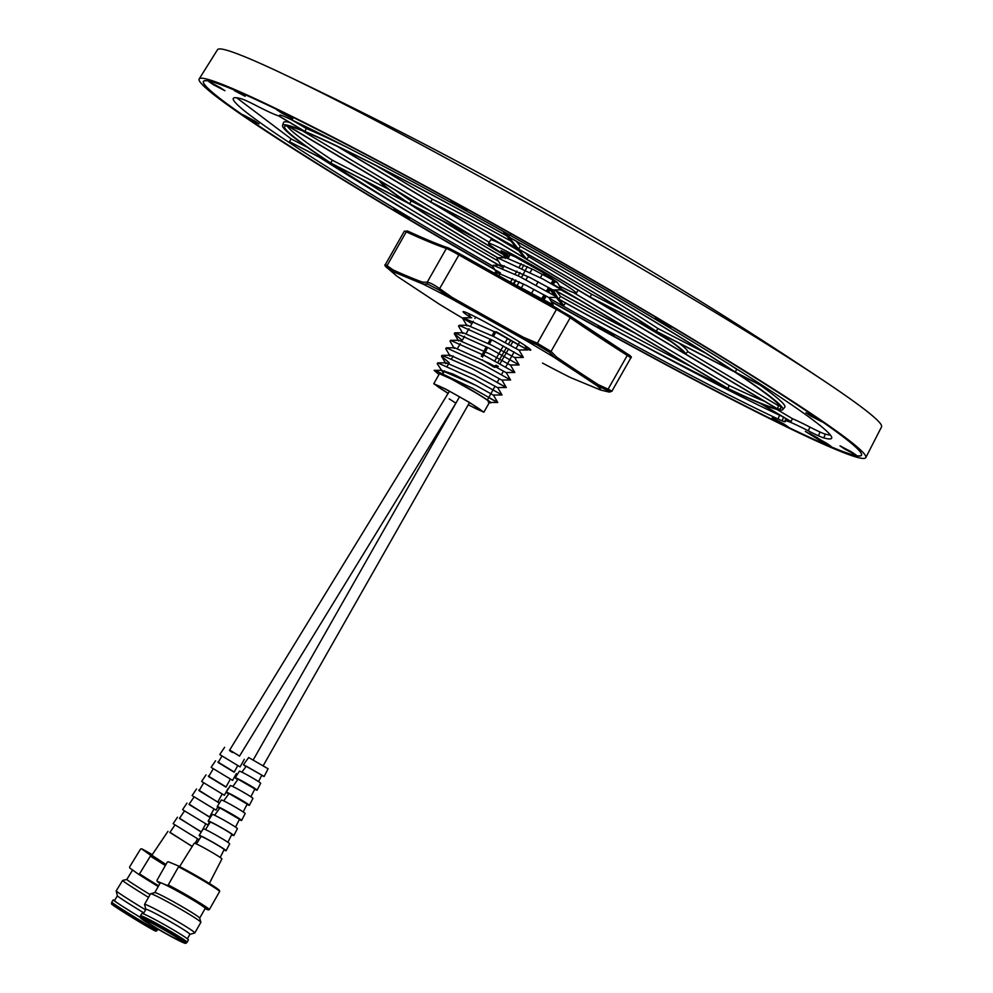 <?xml version="1.0" encoding="UTF-8"?>
<svg xmlns="http://www.w3.org/2000/svg" width="993" height="993" viewBox="0 0 993 993"><rect width="100%" height="100%" fill="white"/><g stroke="black" fill="none" stroke-linecap="round" stroke-linejoin="round"><path stroke-width="1.49" d="M543.581 273.795L546.634 274.9L541.619 270.568M609.652 391.093C612.892 391.85 612.383 391.205 608.101 389.169L606.735 390.075C610.67 391.863 611.129 392.434 608.126 391.813L600.691 390.038M448.836 248.126L459.585 253.761L458.915 254.953A14.411 0.745 -150.4 0 0 446.974 248.697A14.411 0.745 -150.4 0 0 446.378 248.461L427.213 282.211L427.561 284.035L423.117 284.135A119.234 6.169 29.6 0 1 451.232 298.657L523.125 338.861A119.234 6.169 29.6 0 1 554.715 357.716L596.93 385.632A119.234 6.169 29.6 0 1 600.405 389.951L570.727 377.65A119.234 6.169 29.6 0 1 542.612 363.115L542.501 363.053M518.147 344.708A38.913 2.011 -150.4 0 0 530.709 349.871A38.913 2.011 -150.4 0 0 510.799 336.627A38.913 2.011 -150.4 0 0 463.321 311.591A38.913 2.011 -150.4 0 0 470.893 317.636M470.719 322.911A119.234 6.169 29.6 0 1 454.409 313.291A119.234 6.169 29.6 0 1 439.129 304.057L396.902 276.153A119.234 6.169 29.6 0 1 396.182 275.545A119.234 6.169 29.6 0 1 393.439 271.834L423.117 284.135M600.43 389.964L570.727 377.65M606.735 390.075L596.93 385.632M596.954 385.594L598.407 384.725A399.918 20.679 29.6 0 1 556.651 357.132L551.028 351.448L536.94 343.032L523.323 337.235A399.918 20.679 29.6 0 1 452.225 297.478L439.75 288.69C434.04 284.73 429.857 282.558 427.213 282.211L422.546 282.149A399.918 20.679 29.6 0 1 393.203 269.984L385.383 264.51C384.105 264.92 385.172 266.422 388.598 269.041L396.182 275.545M554.715 357.716L556.651 357.132M555.025 357.877L549.34 352.13L536.63 344.546L523.125 338.861M451.232 298.657L452.225 297.478M522.877 338.687L523.323 337.235M451.467 298.756L438.881 289.894L427.561 284.035M393.439 271.834L393.203 269.984M422.857 283.961L422.546 282.149M393.377 271.747L387.208 267.316C384.85 265.578 385.309 266.161 388.611 269.053M549.34 352.13L551.028 351.448L570.205 317.71A399.918 20.679 -150.4 0 0 627.266 355.432L608.101 389.169L598.407 384.725M536.63 344.546L557.098 308.289L627.079 353.719A1.44 1.005 -57.5 0 1 627.142 353.756L569.92 315.935A1.44 1.254 -55.1 0 0 569.796 315.873M438.881 289.894L458.915 254.953A399.918 20.679 -150.4 0 0 556.105 309.295A14.411 0.745 -150.4 0 1 570.205 317.71A1.44 1.254 -55.1 0 0 569.92 315.935L459.585 253.761L557.11 308.302M387.208 267.316L387.096 265.578L406.261 231.841A14.411 0.745 -150.4 0 0 405.417 231.468A14.411 0.745 -150.4 0 0 404.325 231.183L385.383 264.51M492.863 366.554L496.165 365.287A2.88 2.83 134.5 0 1 493.459 366.74M510.824 340.227L508.466 344.273L510.812 340.214M506.467 347.674L497.741 362.594L506.455 347.674M513.046 341.443L510.675 345.477M508.677 348.891L499.913 363.786M496.165 365.287L498.349 366.454L494.477 367.36M482.375 359.814L483.504 360.819A25.557 1.316 29.6 0 1 489.264 364.195A25.557 1.316 29.6 0 1 494.353 367.298M448.228 393.327A25.942 1.341 29.6 0 1 436.262 385.147A25.942 1.341 29.6 0 1 468.063 401.793A25.942 1.341 29.6 0 1 481.369 410.779A25.942 1.341 29.6 0 1 468.274 404.71M500.398 272.852A383.335 19.823 29.6 0 1 395.785 211.732A383.335 19.823 29.6 0 1 199.183 78.931L217.554 49.65A381.821 19.748 29.6 0 1 282.397 73.594A381.821 19.748 29.6 0 1 685.666 294.648A381.821 19.748 29.6 0 1 827.777 383.41A381.821 19.748 29.6 0 1 881.548 426.853L865.797 457.624A383.335 19.823 29.6 0 1 551.388 301.785M199.183 78.931A383.335 19.823 29.6 0 1 669.145 324.91A383.335 19.823 29.6 0 1 865.797 457.624M565.749 302.828L563.751 305.372L561.728 304.243L556.775 298.111A287.66 14.87 29.6 0 1 555.521 297.404M501.837 266.956A287.66 14.87 29.6 0 1 430.13 224.989A287.66 14.87 29.6 0 1 330.222 162.889L289.472 141.664L291.148 138.921L307.185 147.212M501.577 266.67A285.326 14.758 29.6 0 1 331.873 163.746L409.128 203.664A175.835 9.086 -150.4 0 0 469.999 241.498A175.835 9.086 -150.4 0 0 497.567 257.746M508.813 237.054A285.326 14.758 29.6 0 1 634.428 309.58A285.326 14.758 29.6 0 1 733.504 371.159L656.261 331.24A175.835 9.086 -150.4 0 0 518.445 248.982L508.813 237.054M551.127 301.338A378.296 19.562 29.6 0 0 861.39 455.179A378.296 19.562 29.6 0 0 667.346 324.165A378.296 19.562 29.6 0 0 203.54 81.463A378.296 19.562 29.6 0 0 397.585 212.477A378.296 19.562 29.6 0 0 494.464 269.14A378.432 19.562 29.6 0 1 397.535 212.452A378.432 19.562 29.6 0 1 203.441 81.364A378.432 19.562 29.6 0 1 667.395 324.19A378.432 19.562 29.6 0 1 861.527 455.204A378.432 19.562 29.6 0 1 551.127 301.351M492.652 266.05A344.05 17.787 29.6 0 1 233.405 98.245A344.05 17.787 29.6 0 1 241.622 98.866A68.356 3.538 29.6 0 1 245.805 100.516A40.005 2.073 29.6 0 1 256.566 105.792A70.615 3.649 -150.4 0 0 279.827 115.833A70.615 3.649 -150.4 0 0 279.79 115.424A48.694 2.52 29.6 0 1 279.765 115.151A48.694 2.52 29.6 0 1 281.205 115.312A112.11 5.797 29.6 0 1 285.14 116.802A344.05 17.787 29.6 0 1 655.132 319.113A344.05 17.787 29.6 0 1 831.687 438.112A344.05 17.787 29.6 0 1 823.83 437.925A53.833 2.78 29.6 0 1 818.53 435.84A40.85 2.11 29.6 0 1 808.327 430.838A70.615 3.649 -150.4 0 0 785.066 420.871A70.615 3.649 -150.4 0 0 785.153 421.231A42.103 2.172 29.6 0 1 785.339 421.653A42.103 2.172 29.6 0 1 782.161 420.833A170.175 8.8 29.6 0 1 778.065 419.034A344.05 17.787 29.6 0 1 549.328 298.285M783.477 423.713L788.219 426.891L776.898 420.995L772.194 417.792L783.477 423.713M254.307 120.712L259.036 123.889L247.729 117.993L243.012 114.778L254.307 120.712M220.198 87.57L224.939 90.735L213.619 84.839L208.915 81.637L220.198 87.57M404.722 215.431L409.451 218.597L398.143 212.713L393.439 209.498L404.722 215.431M609.305 332.568L614.034 335.746L602.726 329.85L598.022 326.635L609.305 332.568M245.172 96.296L234.398 90.648L245.172 96.296M817.202 418.649L821.931 421.814L810.623 415.93L805.919 412.716L817.202 418.649M851.311 451.803L856.04 454.968L844.733 449.072L840.016 445.869L851.311 451.803M462.204 206.792L466.933 209.957L455.626 204.074L450.921 200.859L462.204 206.792M288.032 115.647L292.761 118.812L281.453 112.917L276.737 109.714L288.032 115.647M666.787 323.929L671.516 327.094L660.208 321.211L655.492 317.996L666.787 323.929M507.907 256.902A50.444 2.607 29.6 0 1 488.606 243.409A50.444 2.607 29.6 0 1 550.445 275.769A50.444 2.607 29.6 0 1 576.325 293.233A50.444 2.607 29.6 0 1 559.444 285.959M488.606 243.409L490.604 239.909A50.444 2.607 29.6 0 1 499.876 243.397M817.847 438.025L809.208 433.122M443.337 372.934L437.243 363.736L437.739 362.855L473.773 379.127L502.024 394.978L493.62 395.053M441.364 370.327L452.87 373.989L476.007 385.421L441.364 370.327M438.993 374.51L434.127 370.364L436.299 371.022C454.918 379.326 503.166 408.57 488.171 401.917C491.734 402.984 487.278 399.757 474.778 392.21L451.194 378.966L439.44 373.716L433.755 383.72L445.509 388.983L469.093 402.215L483.876 412.194L468.2 404.859M448.153 393.476L433.755 383.72M542.538 300.258L545.331 295.554M547.689 291.557L549.725 288.119M552.096 284.122L554.131 280.684M521.213 263.629L519.376 266.807M516.881 271.101L515.044 274.291M512.562 278.586L510.712 281.764M523.857 264.883L522.144 268.184M519.898 272.541L518.197 275.855M515.95 280.2L514.237 283.514M541.185 299.514L544.065 294.859M546.522 290.899L548.62 287.498M551.065 283.551L553.163 280.15M481.282 356.264L486.297 346.731M488.084 343.355L490.331 339.097M492.106 335.733L494.353 331.476M574.177 296.87L560.623 288.777M361.626 179.125A284.768 14.721 -150.4 0 0 498.474 261.196M556.341 291.16L560.598 296.448A284.768 14.721 -150.4 0 0 690.445 366.256M442.568 220.955A172.931 8.937 -150.4 0 0 504.096 257.708M396.356 190.743A172.931 8.937 -150.4 0 0 411.263 200.996L428.182 209.746M287.138 125.987A284.768 14.721 -150.4 0 0 332.37 160.221L388.151 189.055M560.884 289.894A172.931 8.937 -150.4 0 0 580.868 300.867M376.521 165.868L432.24 199.121L430.763 201.964L339.06 147.237A285.326 14.758 29.6 0 1 506.79 235.924L516.41 247.853A175.835 9.086 -150.4 0 0 430.763 201.964M511.047 241.2A176.394 9.123 -150.4 0 0 432.24 199.121M486.247 231.344L518.756 250.757M526.054 253.401L528.723 256.703L591.629 294.238L624.386 311.169M638.797 322.39L670.908 341.555M685.642 354.067A175.835 9.086 -150.4 0 0 657.453 332.034L734.696 371.953A285.326 14.758 29.6 0 1 780.833 408.26A285.326 14.758 29.6 0 1 777.358 408.806L685.642 354.067L687.69 351.572L778.549 405.789A284.768 14.721 -150.4 0 0 779.939 405.938M687.69 351.572A176.394 9.123 -150.4 0 0 679.038 343.181M656.261 331.24L657.937 328.509A176.394 9.123 -150.4 0 0 520.444 246.438L518.445 248.982M657.937 328.509L705.365 353.024M516.211 241.2L520.444 246.438M292.203 120.116L306.278 128.519L304.95 131.448A287.66 14.87 29.6 0 1 506.579 235.664L503.079 231.332M306.278 128.519A288.218 14.907 29.6 0 1 348.121 147.858M510.601 234.261L508.602 236.806A287.66 14.87 29.6 0 1 735.155 372.015L736.831 369.284L738.705 370.24M729.011 364.158A288.218 14.907 29.6 0 1 736.831 369.284M768.93 389.641L736.347 372.809A287.66 14.87 29.6 0 1 782.732 409.662A287.66 14.87 29.6 0 1 761.271 403.803L791.073 421.591L792.402 418.661L776.948 409.439M759.955 384.999A288.218 14.907 29.6 0 1 784.793 407.18L782.732 409.662M791.073 421.591A70.764 3.662 29.6 0 0 790.242 421.255L760.439 403.456A287.66 14.87 29.6 0 1 558.811 299.241L563.751 305.372M550.06 289.795L556.577 297.85A285.326 14.758 29.6 0 1 555.77 297.404M554.106 289.931A175.835 9.086 -150.4 0 0 634.701 332.99L726.392 387.704A285.326 14.758 29.6 0 1 558.6 298.992L550.532 289M558.6 298.992L560.598 296.448M497.803 257.733A173.49 8.974 29.6 0 1 410.779 204.521L475.362 237.898L508.503 257.671M411.263 200.996L409.588 203.739A173.49 8.974 29.6 0 1 381.771 182.042L473.214 236.619L409.588 203.739M332.37 160.221L330.694 162.964A285.326 14.758 29.6 0 1 284.681 126.409A285.326 14.758 29.6 0 1 288.044 126.111L379.748 180.838A175.835 9.086 -150.4 0 0 407.937 202.882L330.694 162.964M553.3 284.408L632.665 331.774A173.49 8.974 29.6 0 1 554.367 289.931M432.799 203.18A173.49 8.974 29.6 0 1 516.621 248.101L524.565 257.944L432.799 203.18M518.644 249.231A173.49 8.974 29.6 0 1 654.61 330.396L590.115 297.056L526.712 259.223L518.644 249.231M526.712 259.223L528.723 256.703M591.629 294.238L590.115 297.056M592.262 298.347L655.802 331.178A173.49 8.974 29.6 0 1 683.606 352.85L592.262 298.347M778.549 405.789L777.358 408.806M289.472 141.664L329.043 162.107A287.66 14.87 29.6 0 1 282.508 125.49A287.66 14.87 29.6 0 1 304.119 131.101L278.45 115.784M282.508 125.49L283.588 122.462A288.218 14.907 29.6 0 1 289.658 122.487M508.577 257.535L288.491 126.185A285.326 14.758 29.6 0 1 337.434 146.455L776.911 408.719A285.326 14.758 29.6 0 1 728.006 388.486L561.194 288.926M573.606 292.65L729.123 385.458L728.006 388.486M729.123 385.458A284.768 14.721 -150.4 0 0 764.3 401.197M302.232 130.704L489.239 242.304M319.87 157.539A343.342 17.75 -150.4 0 0 411.958 214.091M638.66 342.933A343.342 17.75 -150.4 0 0 779.542 415.211L781.839 416.228M808.327 430.838L809.953 427.089A71.322 3.687 -150.4 0 0 792.402 418.661M809.953 427.089A40.142 2.073 -150.4 0 0 819.982 432.005A53.125 2.743 -150.4 0 0 825.22 434.078A343.342 17.75 -150.4 0 0 830.446 435.095M767.676 388.822L735.155 372.015M508.602 236.806L505.114 232.474M304.95 131.448L278.859 115.883M236.644 97.761L291.148 138.921M779.542 415.211L778.065 419.034M783.589 416.986L782.161 420.833M819.982 432.005L818.53 435.84M826.188 443.002L830.918 446.192L819.61 440.284L805.273 431.347L826.188 443.002M547.106 275.061L557.396 282.422L554.826 281.888M509.161 256.417L501.055 250.633L505.474 258.341M557.396 282.422L533.353 269.612L505.847 257.696L505.375 258.54M549.067 297.441L557.47 297.391L553.213 290.13L530.113 277.643L501.577 265.205L501.117 266.05M550.966 304.913L553.213 304.876L548.955 297.639L526.054 285.264L497.319 272.703L496.848 273.559M514.945 357.505L523.348 357.455L519.091 350.194L493.682 336.528L467.467 325.27L459.064 325.319L458.567 326.188L462.825 333.425M510.687 365.014L519.078 364.965L514.821 357.691L491.945 345.316L463.21 332.779L454.794 332.829L454.298 333.698L462.217 340.376M506.418 372.524L514.808 372.474L510.563 365.213L490.207 354.141L458.94 340.276L450.537 340.326L450.04 341.207L454.285 348.444M502.148 380.034L510.551 379.984L506.306 372.723L489.276 363.388L454.682 347.786L446.267 347.835L445.77 348.717L450.028 355.953M497.096 382.528L506.281 387.493L502.036 380.232L486.918 371.903L450.4 355.295L449.916 356.152M502.024 394.978L497.766 387.742L474.182 374.994L446.155 362.805L445.658 363.661M488.693 397.622L497.754 402.513L493.509 395.251L476.007 385.421M553.337 289.931L561.74 289.869L542.948 279.058L497.456 257.746L496.959 258.614L501.204 265.851M557.47 297.366L519.153 276.339L493.186 265.255L492.689 266.124L496.947 273.36M553.213 304.876L501.043 277.171M496.028 331.637L527.606 349.946L497.791 333.251L463.334 317.81L462.825 318.679L467.082 325.915M523.348 357.443L493.459 340.723L459.064 325.319M519.091 364.94L489.102 348.183L454.794 332.829M514.821 372.449L485.13 355.854L450.537 340.326M510.563 379.959L481.133 363.5L446.267 347.835M506.293 387.469L472.395 368.688L441.997 355.345L441.5 356.226L449.233 362.768M497.766 402.488L472.618 388.275L436.299 371.022M501.055 250.633L515.032 256.827L543.183 272.665M497.754 402.513L489.45 402.401M232.387 752.458C227.856 749.504 229.246 750.075 236.533 754.171L239.474 756.157L455.899 403.17L449.184 398.863M449.419 391.242L229.433 750.46M145.375 920.077A21.623 1.117 29.6 0 1 166.625 931.297A21.623 1.117 29.6 0 1 181.756 941.165A21.623 1.117 29.6 0 1 180.552 940.892A21.623 1.117 29.6 0 1 159.302 929.684A21.623 1.117 29.6 0 1 144.171 919.816A21.623 1.117 29.6 0 1 145.375 920.077M183.978 942.928A25.83 1.341 29.6 0 1 160.32 930.515A25.83 1.341 29.6 0 1 140.683 918.066A25.83 1.341 29.6 0 1 141.962 918.053A25.83 1.341 29.6 0 1 169.033 932.452A25.83 1.341 29.6 0 1 185.046 943.276A25.83 1.341 29.6 0 1 183.978 942.928M185.046 943.276L185.406 943.338A26.178 1.353 -150.4 0 0 185.741 943.35A26.178 1.353 -150.4 0 0 167.842 931.595A26.178 1.353 -150.4 0 0 141.726 917.78A26.178 1.353 -150.4 0 0 140.249 917.507A26.178 1.353 -150.4 0 0 140.435 917.793L140.683 918.066M185.741 943.35L186.125 943.164A26.414 1.365 -150.4 0 0 186.15 943.139A26.414 1.365 -150.4 0 0 167.829 931.173A26.414 1.365 -150.4 0 0 141.714 917.371A26.414 1.365 -150.4 0 0 140.224 917.06A26.414 1.365 -150.4 0 0 140.224 917.085L140.249 917.507M186.15 943.139L187.056 942.258A26.761 1.378 -150.4 0 0 187.069 942.245A26.761 1.378 -150.4 0 0 168.326 930.031A26.761 1.378 -150.4 0 0 142.036 916.142A26.761 1.378 -150.4 0 0 140.534 915.807A26.761 1.378 -150.4 0 0 140.522 915.831L140.224 917.06M187.069 942.245L188.385 939.912A26.761 1.378 -150.4 0 0 169.642 927.698A26.761 1.378 -150.4 0 0 143.352 913.821A26.761 1.378 -150.4 0 0 141.85 913.486L140.534 915.807M187.342 938.807L189.899 934.301A25.309 1.303 -150.4 0 0 172.186 922.745A25.309 1.303 -150.4 0 0 147.312 909.613A25.309 1.303 -150.4 0 0 145.897 909.303L143.34 913.808M189.886 934.326L194.74 932.998A28.909 1.489 -150.4 0 0 194.814 932.948A28.909 1.489 -150.4 0 0 174.569 919.754A28.909 1.489 -150.4 0 0 146.157 904.747A28.909 1.489 -150.4 0 0 144.544 904.387A28.909 1.489 -150.4 0 0 144.544 904.474L145.884 909.327M194.814 932.948L200.847 922.348A28.909 1.489 -150.4 0 0 200.847 922.261A28.909 1.489 -150.4 0 0 179.956 908.769A28.909 1.489 -150.4 0 0 152.19 894.147A28.909 1.489 -150.4 0 0 150.638 893.737A28.909 1.489 -150.4 0 0 150.564 893.787L144.544 904.387M200.847 922.261L199.692 918.066A25.83 1.341 -150.4 0 0 181.024 906.026A25.83 1.341 -150.4 0 0 156.211 892.943A25.83 1.341 -150.4 0 0 154.834 892.583L150.638 893.737M199.705 918.115L205.216 908.396A25.83 1.341 -150.4 0 0 187.131 896.605A25.83 1.341 -150.4 0 0 161.76 883.199A25.83 1.341 -150.4 0 0 160.307 882.876L154.784 892.595M209.349 883.447L221.911 858.92A15.9 0.819 -150.4 0 0 210.764 851.646A15.9 0.819 -150.4 0 0 195.149 843.405A15.9 0.819 -150.4 0 0 194.256 843.206L179.621 866.566M220.185 857.443L224.157 849.598A13.244 0.683 -150.4 0 0 214.86 843.541A13.244 0.683 -150.4 0 0 201.864 836.677A13.244 0.683 -150.4 0 0 201.12 836.503L196.403 843.938M223.971 849.971A15.503 0.807 -150.4 0 0 225.25 850.517A15.503 0.807 -150.4 0 0 226.119 850.716L229.668 843.789A15.168 0.782 -150.4 0 0 219.031 836.851A15.168 0.782 -150.4 0 0 204.136 828.994A15.168 0.782 -150.4 0 0 203.28 828.795L199.159 835.386A15.503 0.807 -150.4 0 0 200.896 836.863M226.119 850.716A15.503 0.807 -150.4 0 0 215.245 843.628A15.503 0.807 -150.4 0 0 200.027 835.585A15.503 0.807 -150.4 0 0 199.159 835.386M227.856 842.275L231.828 834.418A12.425 0.645 -150.4 0 0 223.115 828.745A12.425 0.645 -150.4 0 0 210.913 822.303A12.425 0.645 -150.4 0 0 210.218 822.142L205.501 829.589M231.642 834.79A14.771 0.77 -150.4 0 0 233.045 835.398A14.771 0.77 -150.4 0 0 233.864 835.585L237.414 828.659A14.436 0.745 -150.4 0 0 227.285 822.067A14.436 0.745 -150.4 0 0 213.123 814.583A14.436 0.745 -150.4 0 0 212.316 814.397L208.182 820.988A14.771 0.77 -150.4 0 0 209.995 822.502M233.864 835.585A14.771 0.77 -150.4 0 0 223.512 828.832A14.771 0.77 -150.4 0 0 209.002 821.174A14.771 0.77 -150.4 0 0 208.182 820.988M235.527 827.119L239.499 819.25L219.974 807.93L214.6 815.228M239.325 819.622A14.039 0.72 -150.4 0 0 240.827 820.28A14.039 0.72 -150.4 0 0 241.622 820.454L245.159 813.528A13.703 0.708 -150.4 0 0 235.552 807.272A13.703 0.708 -150.4 0 0 222.109 800.172A13.703 0.708 -150.4 0 0 221.34 799.998L217.206 806.589A14.039 0.72 -150.4 0 0 219.105 808.128M241.622 820.454A14.039 0.72 -150.4 0 0 231.779 814.037A14.039 0.72 -150.4 0 0 217.988 806.763A14.039 0.72 -150.4 0 0 217.206 806.589M243.198 811.951L247.183 804.082L229.023 793.556L223.698 800.867M246.996 804.442A13.306 0.683 -150.4 0 0 248.622 805.162A13.306 0.683 -150.4 0 0 249.367 805.323L252.917 798.397A12.971 0.67 -150.4 0 0 243.819 792.476A12.971 0.67 -150.4 0 0 231.096 785.748A12.971 0.67 -150.4 0 0 230.364 785.587L226.23 792.178A13.306 0.683 -150.4 0 0 228.204 793.767M249.367 805.323A13.306 0.683 -150.4 0 0 240.033 799.241A13.306 0.683 -150.4 0 0 226.975 792.352A13.306 0.683 -150.4 0 0 226.23 792.178M250.869 796.783L254.853 788.914L238.084 779.195L232.796 786.518M254.68 789.261A12.574 0.645 -150.4 0 0 256.417 790.043A12.574 0.645 -150.4 0 0 257.113 790.192L260.662 783.266A12.226 0.633 -150.4 0 0 252.085 777.68A12.226 0.633 -150.4 0 0 240.083 771.338A12.226 0.633 -150.4 0 0 239.387 771.189L235.267 777.78A12.574 0.645 -150.4 0 0 237.315 779.393M257.113 790.192A12.574 0.645 -150.4 0 0 248.3 784.458A12.574 0.645 -150.4 0 0 235.962 777.941A12.574 0.645 -150.4 0 0 235.267 777.78M258.54 781.615L261.817 775.148L246.289 766.162L241.895 772.157M261.643 775.496L264.15 776.476L268.085 768.781L248.684 757.535L243.446 764.722L245.569 766.373M264.15 776.476L243.446 764.722M159.947 883.522A29.492 1.527 29.6 0 1 157.179 881.288L167.184 885.421A29.492 1.527 29.6 0 1 193.275 899.993A29.492 1.527 29.6 0 1 208.344 909.985L205.079 908.632M157.179 881.288L156.981 880.27L167.258 862.185L168.289 861.738L178.293 865.884L178.517 866.839L168.239 884.924L167.184 885.421M208.344 909.985L209.399 909.489L219.676 891.404L219.453 890.448A29.492 1.527 -150.4 0 0 204.384 880.443A29.492 1.527 -150.4 0 0 178.293 865.884M209.399 909.489A30.361 1.564 -150.4 0 0 168.239 884.924M219.676 891.404A30.361 1.564 -150.4 0 0 178.517 866.839M111.526 903.915L111.762 904.201A25.83 0.745 31.5 0 0 112.792 905.033A25.83 0.745 31.5 0 0 136.041 919.878A25.83 0.745 31.5 0 0 155.628 931.099L155.988 931.173A26.178 0.757 -148.5 0 1 136.128 919.803A26.178 0.757 -148.5 0 1 112.569 904.772A26.178 0.757 -148.5 0 1 111.526 903.915A26.178 0.757 -148.5 0 1 111.477 903.829L111.452 903.407A26.414 0.757 -148.5 0 1 111.464 903.394L111.799 902.178A26.761 0.77 -148.5 0 1 111.799 902.165L113.202 899.881A26.761 0.77 -148.5 0 1 114.567 900.428M155.988 931.173A26.178 0.757 -148.5 0 0 156.1 931.186L156.472 931.012A26.414 0.757 -148.5 0 1 156.472 931.012A26.414 0.757 -148.5 0 1 137.096 919.99A26.414 0.757 -148.5 0 1 112.569 904.362A26.414 0.757 -148.5 0 1 111.452 903.407M158.011 929.187L157.428 930.143A26.761 0.77 -148.5 0 1 157.415 930.143A26.761 0.77 -148.5 0 1 137.89 919.059A26.761 0.77 -148.5 0 1 112.917 903.146A26.761 0.77 -148.5 0 1 111.799 902.178M140.236 917.358A26.761 0.77 -148.5 0 1 114.319 900.862A26.761 0.77 -148.5 0 1 113.202 899.881M143.861 912.902A25.309 0.732 -148.5 0 1 118.44 896.766A25.309 0.732 -148.5 0 1 117.385 895.86L114.443 900.651A25.309 0.732 31.5 0 0 115.498 901.57A25.309 0.732 31.5 0 0 140.236 917.309M145.586 909.861A28.909 0.832 -148.5 0 1 117.41 891.937A28.909 0.832 -148.5 0 1 116.193 890.907L117.385 895.86A25.309 0.732 -148.5 0 1 117.385 895.835M116.193 890.907A28.909 0.832 -148.5 0 1 116.193 890.882L122.586 880.468A28.909 0.832 -148.5 0 1 122.598 880.456A28.909 0.832 -148.5 0 0 123.79 881.536A28.909 0.832 -148.5 0 0 148.54 897.362M150.104 894.606A25.83 0.745 -148.5 0 1 127.898 880.406A25.83 0.745 -148.5 0 1 126.819 879.45A25.83 0.745 -148.5 0 1 126.843 879.438L122.598 880.456M192.183 846.508L169.989 832.295M167.966 831.327L151.842 855.246L165.955 864.469M192.257 846.396L169.853 832.482L174.917 825.046M201.244 832.072L179.572 818.232M199.084 839.73L173.13 823.681L177.474 817.227M201.356 831.886L179.435 818.418L184.499 810.983M210.293 817.611L189.154 804.169M209.672 816.755L210.491 817.313M209.436 822.105L207.822 825.009L183.246 810.114L182.638 809.568L186.982 803.114M213.892 809.072L209.573 816.954L189.526 804.802L189.018 804.367L194.094 796.92M219.354 803.151L198.737 790.118M217.864 801.835L219.478 802.965M217.74 807.16L216.077 810.139L192.729 795.976L192.145 795.467L196.502 789.013M222.084 794.152L217.752 802.046L199.072 790.713L203.677 782.856M226.044 786.928L208.319 776.054M228.117 788.454L224.344 795.269L202.212 781.839L201.653 781.354L206.01 774.9M230.277 779.22L225.945 787.126L208.617 776.613L213.259 768.793M234.236 772.008L217.901 761.991M236.371 773.584L232.598 780.386L211.695 767.713L211.174 767.254L215.518 760.799M237.699 765.69L234.125 772.206L218.175 762.525L221.948 756.033M239.524 756.083L229.693 750.05M244.29 759.335L240.083 766.894L220.285 754.891L219.788 754.457L224.629 747.282M165.781 864.779A29.492 0.856 -148.5 0 1 150.266 855.047L141.502 848.792L140.534 849.102L129.649 866.852L129.735 867.981L138.499 874.225A29.492 0.856 31.5 0 0 158.235 886.538M158.644 885.806A30.361 0.881 -148.5 0 1 139.504 873.877L138.499 874.225M150.266 855.047L150.39 856.127L139.504 873.877M141.502 848.792A29.492 0.856 -148.5 0 1 152.239 854.663M165.359 865.511A30.361 0.881 -148.5 0 1 150.39 856.127M407.267 230.91L408.024 231.232A1.44 1.241 -65.4 0 0 406.261 231.841A399.918 20.679 -150.4 0 0 446.378 248.461A1.44 1.39 -71.7 0 1 448.29 247.915M630.754 358.026A14.411 0.745 -150.4 0 0 627.266 355.432A1.44 1.005 -57.5 0 0 627.142 353.756C630.965 355.953 632.169 357.381 630.754 358.026L611.812 391.366L608.275 391.85L600.591 390.026M825.22 434.078L823.83 437.925M819.61 440.284L820.243 439.452M404.325 231.183L407.912 231.183C425.525 239.239 438.894 244.774 448.029 247.803L459.585 253.761M396.939 276.178L438.931 303.932M388.598 269.041L392.223 272.194M507.572 338.452L505.251 342.548M503.314 345.961L494.775 360.98M492.454 365.076L492.007 365.858M519.637 342.026L516.062 348.444M514.126 351.932L505.722 367.025M503.463 371.084L501.527 374.572M499.268 378.631L497.332 382.106M495.073 386.165L487.402 399.943M543.444 300.767L546.274 296.075M548.67 292.103L550.73 288.678M553.126 284.706L555.199 281.28M513.679 283.241L515.615 280.038M518.147 275.831L518.545 275.173M498.771 275.893L500.137 273.336M502.706 268.507L504.183 265.752M508.23 258.18L510.253 254.382M527.333 266.583L521.499 277.519M519.215 281.801L517.427 285.128M483.119 360.558L482.573 359.913M495.73 332.183L493.484 336.428M491.684 339.805L489.437 344.05M487.65 347.426L482.524 357.12M475.721 317.09L474.902 318.505M473.301 321.26L470.558 325.989M468.969 328.745L466.214 333.474M464.625 336.217L461.882 340.947M460.293 343.69L457.537 348.444M453.205 355.928L451.629 358.647M448.861 363.413L447.284 366.132M444.529 370.898L442.952 373.604M827.777 383.41C653.667 266.62 471.874 163.349 282.397 73.594M785.066 420.871L785.86 418.636M279.827 115.833L280.436 115.114M576.325 293.233L578.112 290.08M505.847 257.696L497.456 257.746M501.577 265.205L493.186 265.255M497.319 272.703L493.136 272.727M525.012 345.502L527.618 349.933M471.725 317.76L463.334 317.81M450.4 355.295L441.997 355.345M446.155 362.805L437.739 362.855M441.873 370.315L434.127 370.364M561.74 289.869L557.458 282.583M468.485 313.54L470.967 317.76M527.606 349.946L519.215 349.995M454.298 333.698L458.555 340.934M506.281 387.493L497.89 387.543M441.5 356.226L445.758 363.463M489.561 402.19L483.876 412.194M253.302 759.794L459.511 396.815M521.697 287.325L523.596 283.998M525.967 279.815L527.854 276.488M530.237 272.305L532.124 268.991M263.331 765.491L469.466 402.624M531.9 292.724L533.837 289.311M536.158 285.214L538.107 281.801M540.428 277.705L542.364 274.291M126.819 879.45L132.603 870.017M156.484 931L157.415 930.143M197.52 838.911L195.075 843.38M205.712 823.991L201.567 831.551"/></g></svg>
